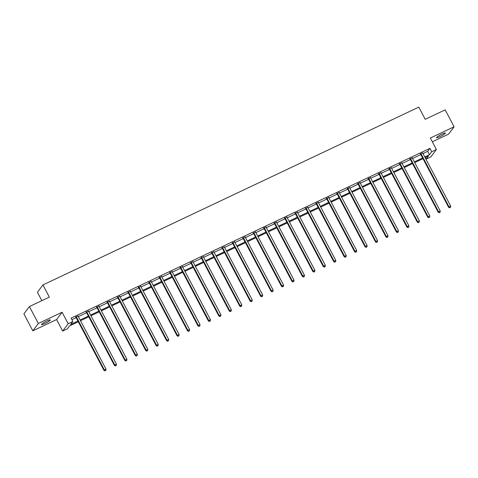 <?xml version="1.0" encoding="UTF-8"?>
<svg xmlns="http://www.w3.org/2000/svg" width="478" height="478" viewBox="0 0 478 478"><rect width="100%" height="100%" fill="white"/><g stroke="black" fill="none" stroke-linecap="round" stroke-linejoin="round"><path stroke-width="0.72" d="M45.004 323.504A4.947 0.705 152.2 0 0 50.333 319.925A4.947 0.705 152.2 0 0 46.91 320.965A4.947 0.705 152.2 0 0 41.58 324.544A4.947 0.705 152.2 0 0 45.004 323.504M440.017 136.624A4.947 0.705 152.2 0 0 445.347 133.045A4.947 0.705 152.2 0 0 441.923 134.085A4.947 0.705 152.2 0 0 436.593 137.664A4.947 0.705 152.2 0 0 440.017 136.624M78.32 321.748L69.579 325.882L67.344 328.858L62.66 331.075L68.169 323.737L72.853 321.521L70.619 324.496L77.944 321.031M56.589 319.567L62.098 312.236L38.33 323.481L29.409 306.553L23.9 313.891L32.821 330.812L56.589 319.567L62.66 331.075M41.855 300.668L37.427 292.267L42.936 284.93L418.8 107.114L425.229 119.297L445.179 109.856L454.1 126.778L430.331 138.023L436.402 149.53L430.887 156.862L426.203 159.078L428.437 156.109L425.169 157.656M432.327 141.805L448.591 134.109L454.1 126.778M425.396 157.549L426.203 159.078M38.33 323.481L32.821 330.812M423.006 153.552L427.696 151.335L429.931 148.365L71.067 318.139L72.853 321.521M71.879 319.674L76.157 317.649M78.338 316.615L86.602 312.708M88.783 311.674L97.046 307.766M99.227 306.733L107.49 302.825M109.671 301.791L117.935 297.884M120.115 296.85L128.385 292.942M130.566 291.909L138.829 288.001M141.01 286.967L149.273 283.06M151.454 282.026L159.718 278.118M161.899 277.085L170.162 273.177M172.343 272.143L180.606 268.236M182.787 267.202L191.051 263.294M193.231 262.261L201.495 258.353M203.676 257.319L211.939 253.412M214.12 252.378L222.384 248.47M224.564 247.437L232.828 243.529M235.009 242.495L243.272 238.588M245.453 237.554L253.716 233.646M255.897 232.613L264.161 228.705M266.342 227.671L274.605 223.764M276.786 222.73L285.049 218.822M287.23 217.789L295.494 213.881M297.675 212.847L305.938 208.94M308.119 207.906L316.382 203.998M318.563 202.965L326.827 199.057M329.007 198.023L337.271 194.116M339.452 193.082L347.715 189.174M349.896 188.141L358.159 184.233M360.34 183.199L368.604 179.292M370.785 178.258L379.048 174.351M381.229 173.317L389.492 169.409M391.673 168.376L399.937 164.468M402.118 163.434L410.381 159.527M412.562 158.493L420.825 154.585M422.731 153.014L420.455 154.089M412.287 157.955L410.01 159.031M401.843 162.896L399.566 163.972M391.398 167.838L389.122 168.913M380.954 172.779L378.678 173.855M370.51 177.72L368.233 178.796M360.065 182.662L357.789 183.737M349.621 187.603L347.345 188.679M339.177 192.544L336.9 193.62M328.733 197.486L326.456 198.561M318.288 202.427L316.012 203.503M307.844 207.368L305.567 208.444M297.4 212.31L295.123 213.385M286.955 217.251L284.679 218.327M276.511 222.192L274.235 223.268M266.067 227.134L263.79 228.209M255.622 232.075L253.346 233.15M245.178 237.016L242.902 238.092M234.728 241.958L232.457 243.033M224.284 246.899L222.013 247.974M213.839 251.84L211.569 252.916M203.395 256.782L201.124 257.857M192.951 261.723L190.68 262.798M182.506 266.664L180.236 267.74M172.062 271.606L169.792 272.681M161.618 276.547L159.347 277.622M151.173 281.488L148.897 282.564M140.729 286.43L138.453 287.505M130.285 291.371L128.008 292.446M119.841 296.312L117.564 297.388M109.396 301.254L107.12 302.329M98.952 306.195L96.676 307.27M88.508 311.136L86.231 312.212M78.063 316.072L75.787 317.153M62.098 312.236L68.169 323.737M429.931 148.365L431.712 151.747L436.402 149.53M29.409 306.553L49.359 297.119L42.936 284.93M422.988 158.684L414.725 162.598M412.544 163.625L404.28 167.539M402.1 168.567L393.836 172.48M391.655 173.508L383.392 177.422M381.211 178.449L372.948 182.363M370.767 183.391L362.503 187.304M360.322 188.332L352.059 192.246M349.878 193.273L341.615 197.187M339.434 198.215L331.17 202.122M328.989 203.156L320.726 207.064M318.545 208.097L310.282 212.005M308.101 213.039L299.837 216.946M297.657 217.98L289.393 221.888M287.212 222.921L278.949 226.829M276.768 227.863L268.505 231.77M266.324 232.804L258.06 236.712M255.879 237.745L247.616 241.653M245.435 242.687L237.172 246.594M234.991 247.628L226.721 251.536M224.541 252.569L216.277 256.477M214.096 257.511L205.833 261.418M203.652 262.452L195.388 266.36M193.208 267.393L184.944 271.301M182.763 272.335L174.5 276.242M172.319 277.276L164.056 281.184M161.875 282.217L153.611 286.125M151.43 287.159L143.167 291.066M140.986 292.1L132.723 296.007M130.542 297.041L122.278 300.949M120.098 301.982L111.834 305.89M109.653 306.924L101.39 310.831M99.209 311.865L90.945 315.773M88.765 316.806L80.501 320.714M424.793 156.939L429.477 154.723L431.712 151.747M80.125 319.997L88.388 316.089M90.569 315.056L98.832 311.148M101.013 310.114L109.277 306.207M111.458 305.173L119.721 301.265M121.902 300.232L130.165 296.324M132.346 295.29L140.61 291.383M142.791 290.349L151.054 286.442M153.235 285.408L161.498 281.5M163.679 280.466L171.943 276.559M174.123 275.525L182.387 271.618M184.568 270.584L192.831 266.676M195.012 265.643L203.275 261.735M205.456 260.707L213.72 256.794M215.901 255.766L224.164 251.852M226.345 250.825L234.608 246.911M236.789 245.883L245.053 241.97M247.234 240.942L255.497 237.028M257.678 236.001L265.941 232.087M268.122 231.059L276.386 227.146M278.566 226.118L286.83 222.204M289.011 221.177L297.274 217.263M299.455 216.235L307.724 212.322M309.899 211.294L318.169 207.38M320.35 206.353L328.613 202.439M330.794 201.411L339.057 197.498M341.238 196.47L349.502 192.556M351.683 191.529L359.946 187.615M362.127 186.587L370.39 182.674M372.571 181.646L380.835 177.732M383.015 176.705L391.279 172.797M393.46 171.763L401.723 167.856M403.904 166.822L412.167 162.914M414.348 161.881L422.612 157.973M427.696 151.335L429.477 154.723M421.1 153.904L420.73 154.4L448.639 207.333L449.009 206.837L421.1 153.904A0.771 0.735 36.9 0 0 420.921 153.677L420.825 153.593M449.864 207.631L450.533 207.315L449.864 207.631L449.009 206.837L450.682 206.048L422.773 153.115A0.771 0.735 36.9 0 1 422.689 152.841L422.677 152.721M420.73 154.4A0.771 0.735 36.9 0 0 420.544 154.173L420.216 153.886M448.639 207.333L449.714 207.828M450.533 207.315L450.682 206.048M410.656 158.845L410.285 159.341L438.195 212.274L438.565 211.778L410.656 158.845A0.771 0.735 36.9 0 0 410.477 158.618L410.381 158.535M439.419 212.573L440.089 212.256L439.419 212.573L438.565 211.778L440.238 210.989L412.329 158.057A0.771 0.735 36.9 0 1 412.245 157.782L412.233 157.662M410.285 159.341A0.771 0.735 36.9 0 0 410.1 159.114L409.771 158.827M438.195 212.274L439.27 212.77M440.089 212.256L440.238 210.989M400.211 163.787L399.841 164.283L427.75 217.215L428.121 216.719L400.211 163.787A0.771 0.735 36.9 0 0 400.032 163.56L399.937 163.476M428.975 217.514L429.644 217.197L428.975 217.514L428.121 216.719L429.794 215.931L401.884 162.998A0.771 0.735 36.9 0 1 401.801 162.723L401.789 162.604M399.841 164.283A0.771 0.735 36.9 0 0 399.656 164.056L399.327 163.763M427.75 217.215L428.826 217.711M429.644 217.197L429.794 215.931M389.767 168.728L389.397 169.224L417.306 222.156L417.676 221.661L389.767 168.728A0.771 0.735 36.9 0 0 389.588 168.501L389.492 168.417M418.531 222.455L419.2 222.139L418.531 222.455L417.676 221.661L419.349 220.872L391.44 167.939A0.771 0.735 36.9 0 1 391.357 167.664L391.345 167.545M389.397 169.224A0.771 0.735 36.9 0 0 389.212 168.997L388.883 168.704M417.306 222.156L418.381 222.652M419.2 222.139L419.349 220.872M379.323 173.669L378.952 174.165L406.862 227.098L407.232 226.602L379.323 173.669A0.771 0.735 36.9 0 0 379.144 173.442L379.048 173.359M408.087 227.397L408.756 227.08L408.087 227.397L407.232 226.602L408.905 225.813L380.996 172.881A0.771 0.735 36.9 0 1 380.912 172.606L380.9 172.486M378.952 174.165A0.771 0.735 36.9 0 0 378.767 173.938L378.439 173.645M406.862 227.098L407.937 227.594M408.756 227.08L408.905 225.813M368.879 178.611L368.508 179.107L396.417 232.039L396.788 231.543L368.879 178.611A0.771 0.735 36.9 0 0 368.699 178.384L368.604 178.3M397.642 232.338L398.311 232.021L397.642 232.338L396.788 231.543L398.461 230.755L370.552 177.822A0.771 0.735 36.9 0 1 370.468 177.547L370.456 177.428M368.508 179.107A0.771 0.735 36.9 0 0 368.323 178.88L367.994 178.587M396.417 232.039L397.493 232.535M398.311 232.021L398.461 230.755M358.434 183.552L358.064 184.048L385.973 236.98L386.344 236.485L358.434 183.552A0.771 0.735 36.9 0 0 358.255 183.325L358.159 183.241M387.198 237.279L387.867 236.963L387.198 237.279L386.344 236.485L388.017 235.696L360.107 182.763A0.771 0.735 36.9 0 1 360.024 182.488L360.012 182.369M358.064 184.048A0.771 0.735 36.9 0 0 357.879 183.821L357.55 183.528M385.973 236.98L387.049 237.476M387.867 236.963L388.017 235.696M347.99 188.493L347.62 188.989L375.529 241.922L375.899 241.426L347.99 188.493A0.771 0.735 36.9 0 0 347.811 188.266L347.715 188.183M376.754 242.221L377.423 241.904L376.754 242.221L375.899 241.426L377.572 240.637L349.663 187.705A0.771 0.735 36.9 0 1 349.579 187.43L349.567 187.31M347.62 188.989A0.771 0.735 36.9 0 0 347.434 188.762L347.106 188.469M375.529 241.922L376.604 242.418M377.423 241.904L377.572 240.637M337.546 193.435L337.175 193.931L365.084 246.863L365.455 246.367L337.546 193.435A0.771 0.735 36.9 0 0 337.366 193.208L337.271 193.124M366.309 247.162L366.979 246.845L366.309 247.162L365.455 246.367L367.128 245.578L339.219 192.646A0.771 0.735 36.9 0 1 339.135 192.365L339.123 192.252M337.175 193.931A0.771 0.735 36.9 0 0 336.99 193.704L336.661 193.411M365.084 246.863L366.16 247.359M366.979 246.845L367.128 245.578M327.101 198.376L326.731 198.872L354.634 251.804L355.011 251.309L327.101 198.376A0.771 0.735 36.9 0 0 326.922 198.149L326.827 198.065M355.865 252.103L356.534 251.786L355.865 252.103L355.011 251.309L356.684 250.52L328.774 197.587A0.771 0.735 36.9 0 1 328.691 197.306L328.679 197.193M326.731 198.872A0.771 0.735 36.9 0 0 326.546 198.645L326.217 198.352M354.634 251.804L355.716 252.3M356.534 251.786L356.684 250.52M316.657 203.317L316.287 203.813L344.19 256.746L344.566 256.25L316.657 203.317A0.771 0.735 36.9 0 0 316.472 203.09L316.382 203.007M345.421 257.045L346.09 256.728L345.421 257.045L344.566 256.25L346.239 255.461L318.33 202.529A0.771 0.735 36.9 0 1 318.246 202.248L318.234 202.134M316.287 203.813A0.771 0.735 36.9 0 0 316.101 203.586L315.773 203.293M344.19 256.746L345.271 257.242M346.09 256.728L346.239 255.461M306.213 208.259L305.842 208.755L333.746 261.687L334.122 261.191L306.213 208.259A0.771 0.735 36.9 0 0 306.028 208.032L305.938 207.948M334.976 261.986L335.646 261.669L334.976 261.986L334.122 261.191L335.795 260.402L307.886 207.47A0.771 0.735 36.9 0 1 307.802 207.189L307.79 207.076M305.842 208.755A0.771 0.735 36.9 0 0 305.657 208.528L305.328 208.235M333.746 261.687L334.827 262.183M335.646 261.669L335.795 260.402M295.768 213.2L295.398 213.696L323.301 266.628L323.678 266.132L295.768 213.2A0.771 0.735 36.9 0 0 295.583 212.973L295.494 212.889M324.532 266.927L325.201 266.61L324.532 266.927L323.678 266.132L325.351 265.344L297.441 212.411A0.771 0.735 36.9 0 1 297.358 212.13L297.346 212.017M295.398 213.696A0.771 0.735 36.9 0 0 295.213 213.469L294.884 213.176M323.301 266.628L324.383 267.124M325.201 266.61L325.351 265.344M285.324 218.141L284.954 218.637L312.857 271.57L313.233 271.074L285.324 218.141A0.771 0.735 36.9 0 0 285.139 217.914L285.049 217.831M314.088 271.868L314.757 271.552L314.088 271.868L313.233 271.074L314.906 270.285L286.997 217.353A0.771 0.735 36.9 0 1 286.914 217.072L286.902 216.958M284.954 218.637A0.771 0.735 36.9 0 0 284.769 218.41L284.44 218.117M312.857 271.57L313.938 272.066M314.757 271.552L314.906 270.285M274.88 223.083L274.503 223.579L302.413 276.511L302.789 276.015L274.88 223.083A0.771 0.735 36.9 0 0 274.695 222.856L274.605 222.772M303.644 276.81L304.313 276.493L303.644 276.81L302.789 276.015L304.462 275.226L276.553 222.294A0.771 0.735 36.9 0 1 276.469 222.013L276.457 221.9M274.503 223.579A0.771 0.735 36.9 0 0 274.324 223.346L273.996 223.059M302.413 276.511L303.494 277.007M304.313 276.493L304.462 275.226M264.436 228.024L264.059 228.52L291.968 281.452L292.345 280.956L264.436 228.024A0.771 0.735 36.9 0 0 264.25 227.797L264.161 227.713M293.199 281.751L293.868 281.434L293.199 281.751L292.345 280.956L294.018 280.168L266.109 227.229A0.771 0.735 36.9 0 1 266.025 226.954L266.013 226.841M264.059 228.52A0.771 0.735 36.9 0 0 263.88 228.287L263.551 228M291.968 281.452L293.05 281.948M293.868 281.434L294.018 280.168M253.991 232.965L253.615 233.461L281.524 286.394L281.901 285.898L253.991 232.965A0.771 0.735 36.9 0 0 253.806 232.738L253.716 232.655M282.755 286.692L283.424 286.376L282.755 286.692L281.901 285.898L283.574 285.109L255.664 232.171A0.771 0.735 36.9 0 1 255.581 231.896L255.569 231.782M253.615 233.461A0.771 0.735 36.9 0 0 253.436 233.228L253.107 232.941M281.524 286.394L282.606 286.89M283.424 286.376L283.574 285.109M243.547 237.907L243.171 238.403L271.08 291.335L271.456 290.839L243.547 237.907A0.771 0.735 36.9 0 0 243.362 237.68L243.272 237.596M272.311 291.628L272.98 291.311L272.311 291.628L271.456 290.839L273.129 290.05L245.22 237.112A0.771 0.735 36.9 0 1 245.136 236.837L245.124 236.724M243.171 238.403A0.771 0.735 36.9 0 0 242.991 238.169L242.663 237.883M271.08 291.335L272.161 291.831M272.98 291.311L273.129 290.05M233.103 242.848L232.726 243.344L260.635 296.276L261.012 295.78L233.103 242.848A0.771 0.735 36.9 0 0 232.917 242.615L232.828 242.537M261.866 296.569L262.536 296.252L261.866 296.569L261.012 295.78L262.685 294.992L234.776 242.053A0.771 0.735 36.9 0 1 234.692 241.778L234.68 241.665M232.726 243.344A0.771 0.735 36.9 0 0 232.547 243.111L232.218 242.824M260.635 296.276L261.717 296.772M262.536 296.252L262.685 294.992M222.658 247.789L222.282 248.285L250.191 301.218L250.568 300.722L222.658 247.789A0.771 0.735 36.9 0 0 222.473 247.556L222.384 247.479M251.422 301.51L252.091 301.194L251.422 301.51L250.568 300.722L252.241 299.933L224.331 246.995A0.771 0.735 36.9 0 1 224.248 246.72L224.23 246.606M222.282 248.285A0.771 0.735 36.9 0 0 222.103 248.052L221.774 247.765M250.191 301.218L251.273 301.714M252.091 301.194L252.241 299.933M212.214 252.731L211.838 253.226L239.747 306.159L240.123 305.663L212.214 252.731A0.771 0.735 36.9 0 0 212.029 252.498L211.939 252.42M240.978 306.452L241.647 306.135L240.978 306.452L240.123 305.663L241.796 304.874L213.887 251.936A0.771 0.735 36.9 0 1 213.803 251.661L213.786 251.548M211.838 253.226A0.771 0.735 36.9 0 0 211.658 252.993L211.33 252.707M239.747 306.159L240.828 306.655M241.647 306.135L241.796 304.874M201.77 257.672L201.393 258.168L229.303 311.1L229.679 310.604L201.77 257.672A0.771 0.735 36.9 0 0 201.585 257.439L201.495 257.361M230.533 311.393L231.203 311.076L230.533 311.393L229.679 310.604L231.352 309.816L203.443 256.877A0.771 0.735 36.9 0 1 203.359 256.602L203.341 256.489M201.393 258.168A0.771 0.735 36.9 0 0 201.214 257.935L200.885 257.648M229.303 311.1L230.384 311.596M231.203 311.076L231.352 309.816M191.325 262.613L190.949 263.109L218.858 316.042L219.235 315.546L191.325 262.613A0.771 0.735 36.9 0 0 191.14 262.38L191.051 262.303M220.089 316.334L220.758 316.018L220.089 316.334L219.235 315.546L220.908 314.751L192.998 261.819A0.771 0.735 36.9 0 1 192.915 261.544L192.897 261.424M190.949 263.109A0.771 0.735 36.9 0 0 190.77 262.876L190.441 262.589M218.858 316.042L219.94 316.538M220.758 316.018L220.908 314.751M180.881 267.555L180.505 268.05L208.414 320.983L208.79 320.487L180.881 267.555A0.771 0.735 36.9 0 0 180.696 267.322L180.606 267.244M209.645 321.276L210.314 320.959L209.645 321.276L208.79 320.487L210.463 319.692L182.554 266.76A0.771 0.735 36.9 0 1 182.471 266.485L182.453 266.365M180.505 268.05A0.771 0.735 36.9 0 0 180.326 267.817L179.997 267.531M208.414 320.983L209.495 321.479M210.314 320.959L210.463 319.692M170.437 272.496L170.06 272.992L197.97 325.924L198.34 325.428L170.437 272.496A0.771 0.735 36.9 0 0 170.252 272.263L170.162 272.185M199.195 326.217L199.87 325.9L199.195 326.217L198.34 325.428L200.019 324.634L172.11 271.701A0.771 0.735 36.9 0 1 172.026 271.426L172.008 271.307M170.06 272.992A0.771 0.735 36.9 0 0 169.881 272.759L169.553 272.472M197.97 325.924L199.051 326.42M199.87 325.9L200.019 324.634M159.993 277.437L159.616 277.933L187.525 330.866L187.896 330.37L159.993 277.437A0.771 0.735 36.9 0 0 159.807 277.204L159.718 277.126M188.75 331.158L189.425 330.842L188.75 331.158L187.896 330.37L189.575 329.575L161.666 276.643A0.771 0.735 36.9 0 1 161.582 276.368L161.564 276.248M159.616 277.933A0.771 0.735 36.9 0 0 159.437 277.7L159.108 277.413M187.525 330.866L188.607 331.362M189.425 330.842L189.575 329.575M149.548 282.379L149.172 282.874L177.081 335.807L177.452 335.311L149.548 282.379A0.771 0.735 36.9 0 0 149.363 282.145L149.273 282.068M178.306 336.1L178.975 335.783L178.306 336.1L177.452 335.311L179.131 334.516L151.221 281.584A0.771 0.735 36.9 0 1 151.132 281.309L151.12 281.189M149.172 282.874A0.771 0.735 36.9 0 0 148.993 282.641L148.664 282.355M177.081 335.807L178.163 336.303M178.975 335.783L179.131 334.516M139.104 287.32L138.728 287.816L166.637 340.748L167.007 340.252L139.104 287.32A0.771 0.735 36.9 0 0 138.919 287.087L138.829 287.009M167.862 341.041L168.531 340.724L167.862 341.041L167.007 340.252L168.686 339.458L140.777 286.525A0.771 0.735 36.9 0 1 140.687 286.25L140.675 286.131M138.728 287.816A0.771 0.735 36.9 0 0 138.548 287.583L138.22 287.296M166.637 340.748L167.718 341.238M168.531 340.724L168.686 339.458M128.66 292.261L128.283 292.757L156.192 345.69L156.563 345.194L128.66 292.261A0.771 0.735 36.9 0 0 128.474 292.028L128.385 291.95M157.417 345.982L158.087 345.666L157.417 345.982L156.563 345.194L158.242 344.399L130.333 291.466A0.771 0.735 36.9 0 1 130.243 291.192L130.231 291.072M128.283 292.757A0.771 0.735 36.9 0 0 128.104 292.524L127.775 292.237M156.192 345.69L157.268 346.18M158.087 345.666L158.242 344.399M118.209 297.202L117.839 297.698L145.748 350.631L146.119 350.135L118.209 297.202A0.771 0.735 36.9 0 0 118.03 296.969L117.941 296.892M146.973 350.924L147.642 350.607L146.973 350.924L146.119 350.135L147.798 349.34L119.888 296.408A0.771 0.735 36.9 0 1 119.799 296.133L119.787 296.013M117.839 297.698A0.771 0.735 36.9 0 0 117.66 297.465L117.331 297.179M145.748 350.631L146.824 351.121M147.642 350.607L147.798 349.34M107.765 302.144L107.395 302.64L135.304 355.572L135.674 355.076L107.765 302.144A0.771 0.735 36.9 0 0 107.586 301.911L107.496 301.833M136.529 355.865L137.198 355.548L136.529 355.865L135.674 355.076L137.353 354.282L109.444 301.349A0.771 0.735 36.9 0 1 109.354 301.074L109.343 300.955M107.395 302.64A0.771 0.735 36.9 0 0 107.215 302.407L106.887 302.12M135.304 355.572L136.379 356.062M137.198 355.548L137.353 354.282M97.321 307.085L96.95 307.581L124.86 360.514L125.23 360.018L97.321 307.085A0.771 0.735 36.9 0 0 97.142 306.852L97.052 306.774M126.084 360.806L126.754 360.49L126.084 360.806L125.23 360.018L126.903 359.223L99 306.29A0.771 0.735 36.9 0 1 98.91 306.016L98.898 305.896M96.95 307.581A0.771 0.735 36.9 0 0 96.771 307.348L96.442 307.061M124.86 360.514L125.935 361.004M126.754 360.49L126.903 359.223M86.877 312.026L86.506 312.522L114.415 365.455L114.786 364.959L86.877 312.026A0.771 0.735 36.9 0 0 86.697 311.793L86.608 311.716M115.64 365.748L116.309 365.431L115.64 365.748L114.786 364.959L116.459 364.164L88.555 311.232A0.771 0.735 36.9 0 1 88.466 310.957L88.454 310.837M86.506 312.522A0.771 0.735 36.9 0 0 86.327 312.289L85.998 312.003M114.415 365.455L115.491 365.945M116.309 365.431L116.459 364.164M76.432 316.968L76.062 317.464L103.971 370.396L104.341 369.9L76.432 316.968A0.771 0.735 36.9 0 0 76.253 316.735L76.163 316.657M105.196 370.689L105.865 370.372L105.196 370.689L104.341 369.9L106.014 369.106L78.111 316.173A0.771 0.735 36.9 0 1 78.022 315.898L78.01 315.779M76.062 317.464A0.771 0.735 36.9 0 0 75.883 317.231L75.554 316.944M103.971 370.396L105.046 370.886M105.865 370.372L106.014 369.106M420.921 153.677L420.544 154.173M410.477 158.618L410.1 159.114M400.032 163.56L399.656 164.056M389.588 168.501L389.212 168.997M379.144 173.442L378.767 173.938M368.699 178.384L368.323 178.88M358.255 183.325L357.879 183.821M347.811 188.266L347.434 188.762M337.366 193.208L336.99 193.704M326.922 198.149L326.546 198.645M316.472 203.09L316.101 203.586M306.028 208.032L305.657 208.528M295.583 212.973L295.213 213.469M285.139 217.914L284.769 218.41M274.695 222.856L274.324 223.346M264.25 227.797L263.88 228.287M253.806 232.738L253.436 233.228M243.362 237.68L242.991 238.169M232.917 242.615L232.547 243.111M222.473 247.556L222.103 248.052M212.029 252.498L211.658 252.993M201.585 257.439L201.214 257.935M191.14 262.38L190.77 262.876M180.696 267.322L180.326 267.817M170.252 272.263L169.881 272.759M159.807 277.204L159.437 277.7M149.363 282.145L148.993 282.641M138.919 287.087L138.548 287.583M128.474 292.028L128.104 292.524M118.03 296.969L117.66 297.465M107.586 301.911L107.215 302.407M97.142 306.852L96.771 307.348M86.697 311.793L86.327 312.289M76.253 316.735L75.883 317.231"/></g></svg>
